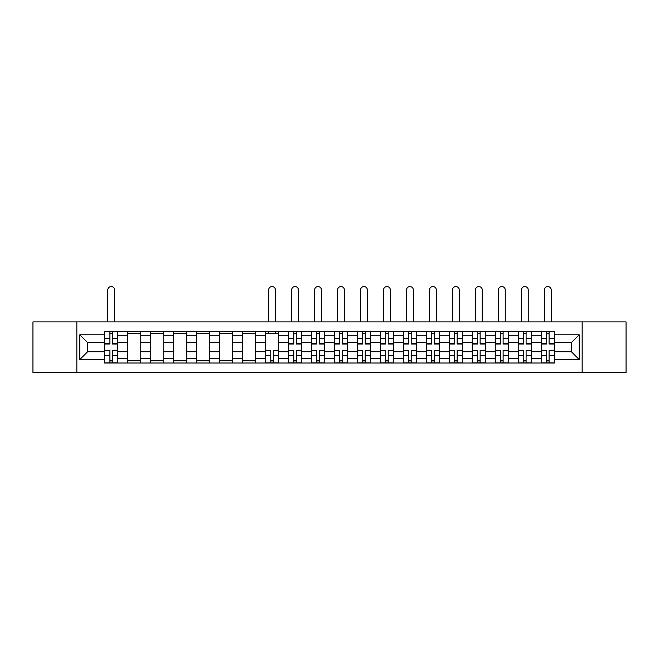 <?xml version="1.0" encoding="UTF-8"?>
<svg xmlns="http://www.w3.org/2000/svg" width="659" height="659" viewBox="0 0 659 659"><rect width="100%" height="100%" fill="white"/><g stroke="black" fill="none" stroke-linecap="round" stroke-linejoin="round"><path stroke-width="0.99" d="M582.152 372.442L626.05 372.442L626.05 321.913L32.95 321.913L32.95 372.442L582.152 372.442L582.152 321.913M127.525 363.018L127.525 335.835L117.804 335.835L117.804 363.018M117.804 335.835L117.804 331.345M127.525 335.835L127.525 331.345M140.787 331.345L140.787 363.018M150.507 363.018L150.507 331.345M163.77 331.345L163.77 363.018M173.49 363.018L173.49 331.345M186.752 331.345L186.752 363.018M196.473 363.018L196.473 331.345M209.735 331.345L209.735 363.018M219.455 363.018L219.455 331.345M232.709 331.345L232.709 363.018M242.438 363.018L242.438 331.345M255.692 331.345L255.692 363.018M265.42 363.018L265.42 331.345M278.675 331.345L278.675 363.018M288.395 363.018L288.395 331.345M301.657 331.345L301.657 363.018M311.377 363.018L311.377 331.345M324.64 331.345L324.64 363.018M334.36 363.018L334.36 331.345M347.623 331.345L347.623 363.018M357.343 363.018L357.343 331.345M370.605 331.345L370.605 363.018M380.325 363.018L380.325 331.345M393.58 331.345L393.58 363.018M403.308 363.018L403.308 331.345M416.562 331.345L416.562 363.018M426.291 363.018L426.291 331.345M439.545 331.345L439.545 363.018M449.265 363.018L449.265 331.345M462.527 331.345L462.527 363.018M472.248 363.018L472.248 331.345M485.51 331.345L485.51 363.018M495.23 363.018L495.23 331.345M508.493 331.345L508.493 363.018M518.213 363.018L518.213 331.345M531.475 331.345L531.475 363.018M541.196 363.018L541.196 331.345M541.196 351.741L531.475 351.741M518.213 351.741L508.493 351.741M495.23 351.741L485.51 351.741M472.248 351.741L462.527 351.741M449.265 351.741L439.545 351.741M426.291 351.741L416.562 351.741M403.308 351.741L393.58 351.741M380.325 351.741L370.605 351.741M357.343 351.741L347.623 351.741M334.36 351.741L324.64 351.741M311.377 351.741L301.657 351.741M288.395 351.741L278.675 351.741M265.42 351.741L255.692 351.741M242.438 351.741L232.709 351.741M219.455 351.741L209.735 351.741M196.473 351.741L186.752 351.741M173.49 351.741L163.77 351.741M150.507 351.741L140.787 351.741M127.525 351.741L117.804 351.741M541.196 342.614L531.475 342.614M518.213 342.614L508.493 342.614M495.23 342.614L485.51 342.614M472.248 342.614L462.527 342.614M449.265 342.614L439.545 342.614M426.291 342.614L416.562 342.614M403.308 342.614L393.58 342.614M380.325 342.614L370.605 342.614M357.343 342.614L347.623 342.614M334.36 342.614L324.64 342.614M311.377 342.614L301.657 342.614M288.395 342.614L278.675 342.614M265.42 342.614L255.692 342.614M242.438 342.614L232.709 342.614M219.455 342.614L209.735 342.614M196.473 342.614L186.752 342.614M173.49 342.614L163.77 342.614M150.507 342.614L140.787 342.614M127.525 342.614L117.804 342.614M87.606 351.741L104.55 351.741L104.55 342.614L87.606 342.614L87.606 351.741L79.797 359.55L79.797 334.805L104.55 334.805L104.55 342.614M554.45 342.614L554.45 351.741L571.394 351.741L571.394 342.614L554.45 342.614L554.45 331.345L104.55 331.345L104.55 334.805M554.45 334.805L579.203 334.805L579.203 359.55L554.45 359.55L554.45 351.741M104.55 351.741L104.55 363.018L554.45 363.018L554.45 359.55M104.55 359.55L79.797 359.55M76.848 372.442L76.848 321.913M112.425 360.803L109.921 360.803M109.921 333.553L112.425 333.553M140.787 360.803L127.525 360.803M127.525 333.553L140.787 333.553M163.77 360.803L150.507 360.803M150.507 333.553L163.77 333.553M186.752 360.803L173.49 360.803M173.49 333.553L186.752 333.553M209.735 360.803L196.473 360.803M196.473 333.553L209.735 333.553M232.709 360.803L219.455 360.803M219.455 333.553L232.709 333.553M255.692 360.803L242.438 360.803M242.438 333.553L255.692 333.553M273.296 360.803L270.791 360.803M265.42 333.553L278.675 333.553M296.278 360.803L293.774 360.803M293.774 333.553L296.278 333.553M319.261 360.803L316.757 360.803M316.757 333.553L319.261 333.553M342.243 360.803L339.739 360.803M339.739 333.553L342.243 333.553M365.226 360.803L362.722 360.803M362.722 333.553L365.226 333.553M388.209 360.803L385.704 360.803M385.704 333.553L388.209 333.553M411.191 360.803L408.687 360.803M408.687 333.553L411.191 333.553M434.166 360.803L431.661 360.803M431.661 333.553L434.166 333.553M457.148 360.803L454.644 360.803M454.644 333.553L457.148 333.553M480.131 360.803L477.627 360.803M477.627 333.553L480.131 333.553M503.114 360.803L500.609 360.803M500.609 333.553L503.114 333.553M526.096 360.803L523.592 360.803M523.592 333.553L526.096 333.553M549.079 360.803L546.575 360.803M546.575 333.553L549.079 333.553M79.797 334.805L87.606 342.614M571.394 351.741L579.203 359.55M571.394 342.614L579.203 334.805M114.567 321.913L114.567 289.944A3.386 3.386 0 0 0 111.173 286.558A3.386 3.386 0 0 0 107.788 289.944L107.788 321.913M112.425 344.014L112.425 331.485L117.73 331.485L117.73 344.014L112.425 344.014M109.921 333.405L112.425 333.405M109.921 331.485L104.616 331.485L104.616 344.014L109.921 344.014L109.921 331.485L112.425 331.485M109.921 350.349L109.921 362.87L104.616 362.87L104.616 350.349L109.921 350.349M112.425 360.951L109.921 360.951M112.425 362.87L117.73 362.87L117.73 350.349L112.425 350.349L112.425 362.87L109.921 362.87M298.42 321.913L298.42 289.944A3.386 3.386 0 0 0 295.026 286.558A3.386 3.386 0 0 0 291.64 289.944L291.64 321.913M296.278 344.014L296.278 331.485L301.583 331.485L301.583 344.014L296.278 344.014M293.774 333.405L296.278 333.405M293.774 331.485L288.469 331.485L288.469 344.014L293.774 344.014L293.774 331.485L296.278 331.485M321.394 321.913L321.394 289.944A3.386 3.386 0 0 0 318.009 286.558A3.386 3.386 0 0 0 314.623 289.944L314.623 321.913M319.261 344.014L319.261 331.485L324.566 331.485L324.566 344.014L319.261 344.014M316.757 333.405L319.261 333.405M316.757 331.485L311.452 331.485L311.452 344.014L316.757 344.014L316.757 331.485L319.261 331.485M344.377 321.913L344.377 289.944A3.386 3.386 0 0 0 340.991 286.558A3.386 3.386 0 0 0 337.606 289.944L337.606 321.913M342.243 344.014L342.243 331.485L347.548 331.485L347.548 344.014L342.243 344.014M339.739 333.405L342.243 333.405M339.739 331.485L334.434 331.485L334.434 344.014L339.739 344.014L339.739 331.485L342.243 331.485M367.36 321.913L367.36 289.944A3.386 3.386 0 0 0 363.974 286.558A3.386 3.386 0 0 0 360.58 289.944L360.58 321.913M365.226 344.014L365.226 331.485L370.531 331.485L370.531 344.014L365.226 344.014M362.722 333.405L365.226 333.405M362.722 331.485L357.417 331.485L357.417 344.014L362.722 344.014L362.722 331.485L365.226 331.485M390.342 321.913L390.342 289.944A3.386 3.386 0 0 0 386.957 286.558A3.386 3.386 0 0 0 383.563 289.944L383.563 321.913M388.209 344.014L388.209 331.485L393.505 331.485L393.505 344.014L388.209 344.014M385.704 333.405L388.209 333.405M385.704 331.485L380.4 331.485L380.4 344.014L385.704 344.014L385.704 331.485L388.209 331.485M413.325 321.913L413.325 289.944A3.386 3.386 0 0 0 409.939 286.558A3.386 3.386 0 0 0 406.545 289.944L406.545 321.913M411.191 344.014L411.191 331.485L416.488 331.485L416.488 344.014L411.191 344.014M408.687 333.405L411.191 333.405M408.687 331.485L403.382 331.485L403.382 344.014L408.687 344.014L408.687 331.485L411.191 331.485M436.307 321.913L436.307 289.944A3.386 3.386 0 0 0 432.914 286.558A3.386 3.386 0 0 0 429.528 289.944L429.528 321.913M434.166 344.014L434.166 331.485L439.471 331.485L439.471 344.014L434.166 344.014M431.661 333.405L434.166 333.405M431.661 331.485L426.365 331.485L426.365 344.014L431.661 344.014L431.661 331.485L434.166 331.485M459.29 321.913L459.29 289.944A3.386 3.386 0 0 0 455.896 286.558A3.386 3.386 0 0 0 452.511 289.944L452.511 321.913M457.148 344.014L457.148 331.485L462.453 331.485L462.453 344.014L457.148 344.014M454.644 333.405L457.148 333.405M454.644 331.485L449.339 331.485L449.339 344.014L454.644 344.014L454.644 331.485L457.148 331.485M482.264 321.913L482.264 289.944A3.386 3.386 0 0 0 478.879 286.558A3.386 3.386 0 0 0 475.493 289.944L475.493 321.913M480.131 344.014L480.131 331.485L485.436 331.485L485.436 344.014L480.131 344.014M477.627 333.405L480.131 333.405M477.627 331.485L472.322 331.485L472.322 344.014L477.627 344.014L477.627 331.485L480.131 331.485M275.437 321.913L275.437 289.944A3.386 3.386 0 0 0 272.043 286.558A3.386 3.386 0 0 0 268.658 289.944L268.658 321.913M270.791 350.349L270.791 362.87L265.495 362.87L265.495 350.349L270.791 350.349M273.296 360.951L270.791 360.951M273.296 362.87L278.6 362.87L278.6 350.349L273.296 350.349L273.296 362.87L270.791 362.87M275.437 331.345L275.437 333.553M268.658 331.345L268.658 333.553M293.774 350.349L293.774 362.87L288.469 362.87L288.469 350.349L293.774 350.349M296.278 360.951L293.774 360.951M296.278 362.87L301.583 362.87L301.583 350.349L296.278 350.349L296.278 362.87L293.774 362.87M316.757 350.349L316.757 362.87L311.452 362.87L311.452 350.349L316.757 350.349M319.261 360.951L316.757 360.951M319.261 362.87L324.566 362.87L324.566 350.349L319.261 350.349L319.261 362.87L316.757 362.87M339.739 350.349L339.739 362.87L334.434 362.87L334.434 350.349L339.739 350.349M342.243 360.951L339.739 360.951M342.243 362.87L347.548 362.87L347.548 350.349L342.243 350.349L342.243 362.87L339.739 362.87M362.722 350.349L362.722 362.87L357.417 362.87L357.417 350.349L362.722 350.349M365.226 360.951L362.722 360.951M365.226 362.87L370.531 362.87L370.531 350.349L365.226 350.349L365.226 362.87L362.722 362.87M385.704 350.349L385.704 362.87L380.4 362.87L380.4 350.349L385.704 350.349M388.209 360.951L385.704 360.951M388.209 362.87L393.505 362.87L393.505 350.349L388.209 350.349L388.209 362.87L385.704 362.87M408.687 350.349L408.687 362.87L403.382 362.87L403.382 350.349L408.687 350.349M411.191 360.951L408.687 360.951M411.191 362.87L416.488 362.87L416.488 350.349L411.191 350.349L411.191 362.87L408.687 362.87M431.661 350.349L431.661 362.87L426.365 362.87L426.365 350.349L431.661 350.349M434.166 360.951L431.661 360.951M434.166 362.87L439.471 362.87L439.471 350.349L434.166 350.349L434.166 362.87L431.661 362.87M454.644 350.349L454.644 362.87L449.339 362.87L449.339 350.349L454.644 350.349M457.148 360.951L454.644 360.951M457.148 362.87L462.453 362.87L462.453 350.349L457.148 350.349L457.148 362.87L454.644 362.87M477.627 350.349L477.627 362.87L472.322 362.87L472.322 350.349L477.627 350.349M480.131 360.951L477.627 360.951M480.131 362.87L485.436 362.87L485.436 350.349L480.131 350.349L480.131 362.87L477.627 362.87M505.247 321.913L505.247 289.944A3.386 3.386 0 0 0 501.861 286.558A3.386 3.386 0 0 0 498.476 289.944L498.476 321.913M503.114 344.014L503.114 331.485L508.419 331.485L508.419 344.014L503.114 344.014M500.609 333.405L503.114 333.405M500.609 331.485L495.304 331.485L495.304 344.014L500.609 344.014L500.609 331.485L503.114 331.485M500.609 350.349L500.609 362.87L495.304 362.87L495.304 350.349L500.609 350.349M503.114 360.951L500.609 360.951M503.114 362.87L508.419 362.87L508.419 350.349L503.114 350.349L503.114 362.87L500.609 362.87M528.23 321.913L528.23 289.944A3.386 3.386 0 0 0 524.844 286.558A3.386 3.386 0 0 0 521.458 289.944L521.458 321.913M526.096 344.014L526.096 331.485L531.401 331.485L531.401 344.014L526.096 344.014M523.592 333.405L526.096 333.405M523.592 331.485L518.287 331.485L518.287 344.014L523.592 344.014L523.592 331.485L526.096 331.485M523.592 350.349L523.592 362.87L518.287 362.87L518.287 350.349L523.592 350.349M526.096 360.951L523.592 360.951M526.096 362.87L531.401 362.87L531.401 350.349L526.096 350.349L526.096 362.87L523.592 362.87M551.212 321.913L551.212 289.944A3.386 3.386 0 0 0 547.827 286.558A3.386 3.386 0 0 0 544.433 289.944L544.433 321.913M549.079 344.014L549.079 331.485L554.384 331.485L554.384 344.014L549.079 344.014M546.575 333.405L549.079 333.405M546.575 331.485L541.27 331.485L541.27 344.014L546.575 344.014L546.575 331.485L549.079 331.485M546.575 350.349L546.575 362.87L541.27 362.87L541.27 350.349L546.575 350.349M549.079 360.951L546.575 360.951M549.079 362.87L554.384 362.87L554.384 350.349L549.079 350.349L549.079 362.87L546.575 362.87M518.213 335.835L508.493 335.835M495.23 335.835L485.51 335.835M472.248 335.835L462.527 335.835M449.265 335.835L439.545 335.835M426.291 335.835L416.562 335.835M403.308 335.835L393.58 335.835M380.325 335.835L370.605 335.835M357.343 335.835L347.623 335.835M334.36 335.835L324.64 335.835M311.377 335.835L301.657 335.835M288.395 335.835L278.675 335.835M265.42 335.835L255.692 335.835M242.438 335.835L232.709 335.835M219.455 335.835L209.735 335.835M196.473 335.835L186.752 335.835M173.49 335.835L163.77 335.835M150.507 335.835L140.787 335.835M541.196 335.835L531.475 335.835M518.213 358.521L508.493 358.521M495.23 358.521L485.51 358.521M472.248 358.521L462.527 358.521M449.265 358.521L439.545 358.521M426.291 358.521L416.562 358.521M403.308 358.521L393.58 358.521M380.325 358.521L370.605 358.521M357.343 358.521L347.623 358.521M334.36 358.521L324.64 358.521M311.377 358.521L301.657 358.521M288.395 358.521L278.675 358.521M265.42 358.521L255.692 358.521M242.438 358.521L232.709 358.521M219.455 358.521L209.735 358.521M196.473 358.521L186.752 358.521M173.49 358.521L163.77 358.521M150.507 358.521L140.787 358.521M127.525 358.521L117.804 358.521M541.196 358.521L531.475 358.521M112.425 343.701L117.73 343.701M112.425 338.726L117.73 338.726M104.616 343.701L109.921 343.701M104.616 338.726L109.921 338.726M109.921 350.654L104.616 350.654M109.921 355.629L104.616 355.629M117.73 350.654L112.425 350.654M117.73 355.629L112.425 355.629M296.278 343.701L301.583 343.701M296.278 338.726L301.583 338.726M288.469 343.701L293.774 343.701M288.469 338.726L293.774 338.726M319.261 343.701L324.566 343.701M319.261 338.726L324.566 338.726M311.452 343.701L316.757 343.701M311.452 338.726L316.757 338.726M342.243 343.701L347.548 343.701M342.243 338.726L347.548 338.726M334.434 343.701L339.739 343.701M334.434 338.726L339.739 338.726M365.226 343.701L370.531 343.701M365.226 338.726L370.531 338.726M357.417 343.701L362.722 343.701M357.417 338.726L362.722 338.726M388.209 343.701L393.505 343.701M388.209 338.726L393.505 338.726M380.4 343.701L385.704 343.701M380.4 338.726L385.704 338.726M411.191 343.701L416.488 343.701M411.191 338.726L416.488 338.726M403.382 343.701L408.687 343.701M403.382 338.726L408.687 338.726M434.166 343.701L439.471 343.701M434.166 338.726L439.471 338.726M426.365 343.701L431.661 343.701M426.365 338.726L431.661 338.726M457.148 343.701L462.453 343.701M457.148 338.726L462.453 338.726M449.339 343.701L454.644 343.701M449.339 338.726L454.644 338.726M480.131 343.701L485.436 343.701M480.131 338.726L485.436 338.726M472.322 343.701L477.627 343.701M472.322 338.726L477.627 338.726M270.791 350.654L265.495 350.654M270.791 355.629L265.495 355.629M278.6 350.654L273.296 350.654M278.6 355.629L273.296 355.629M293.774 350.654L288.469 350.654M293.774 355.629L288.469 355.629M301.583 350.654L296.278 350.654M301.583 355.629L296.278 355.629M316.757 350.654L311.452 350.654M316.757 355.629L311.452 355.629M324.566 350.654L319.261 350.654M324.566 355.629L319.261 355.629M339.739 350.654L334.434 350.654M339.739 355.629L334.434 355.629M347.548 350.654L342.243 350.654M347.548 355.629L342.243 355.629M362.722 350.654L357.417 350.654M362.722 355.629L357.417 355.629M370.531 350.654L365.226 350.654M370.531 355.629L365.226 355.629M385.704 350.654L380.4 350.654M385.704 355.629L380.4 355.629M393.505 350.654L388.209 350.654M393.505 355.629L388.209 355.629M408.687 350.654L403.382 350.654M408.687 355.629L403.382 355.629M416.488 350.654L411.191 350.654M416.488 355.629L411.191 355.629M431.661 350.654L426.365 350.654M431.661 355.629L426.365 355.629M439.471 350.654L434.166 350.654M439.471 355.629L434.166 355.629M454.644 350.654L449.339 350.654M454.644 355.629L449.339 355.629M462.453 350.654L457.148 350.654M462.453 355.629L457.148 355.629M477.627 350.654L472.322 350.654M477.627 355.629L472.322 355.629M485.436 350.654L480.131 350.654M485.436 355.629L480.131 355.629M503.114 343.701L508.419 343.701M503.114 338.726L508.419 338.726M495.304 343.701L500.609 343.701M495.304 338.726L500.609 338.726M500.609 350.654L495.304 350.654M500.609 355.629L495.304 355.629M508.419 350.654L503.114 350.654M508.419 355.629L503.114 355.629M526.096 343.701L531.401 343.701M526.096 338.726L531.401 338.726M518.287 343.701L523.592 343.701M518.287 338.726L523.592 338.726M523.592 350.654L518.287 350.654M523.592 355.629L518.287 355.629M531.401 350.654L526.096 350.654M531.401 355.629L526.096 355.629M549.079 343.701L554.384 343.701M549.079 338.726L554.384 338.726M541.27 343.701L546.575 343.701M541.27 338.726L546.575 338.726M546.575 350.654L541.27 350.654M546.575 355.629L541.27 355.629M554.384 350.654L549.079 350.654M554.384 355.629L549.079 355.629"/></g></svg>
